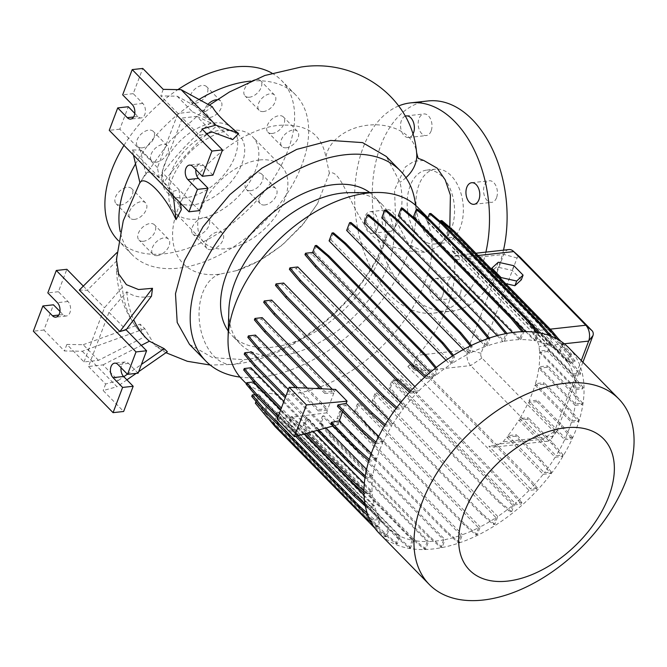 <?xml version="1.0" encoding="UTF-8"?>
<svg xmlns="http://www.w3.org/2000/svg" width="667" height="667" viewBox="0 0 667 667"><rect width="100%" height="100%" fill="white"/><g stroke="black" fill="none" stroke-linecap="round" stroke-linejoin="round"><path stroke-width="0.5" stroke-dasharray="3.33 2.5" d="M423.695 160.455L414.057 161.239L405.428 166.883L394.547 189.787L395.623 219.793L408.396 244.172L424.787 252.293L439.97 245.798L449.825 227.347M189.478 344.364L212.531 357.637L243.98 359.655C299.166 354.869 367.117 295.339 386.902 234.667L386.36 239.695L379.615 241.437L373.237 236.452C350.809 210.847 341.204 167.892 329.381 173.212L325.921 157.22A45.731 33.15 172.9 0 1 360.272 126.53A45.731 33.15 172.9 0 1 408.963 137.335A45.731 33.15 172.9 0 1 416.592 152.518M460.405 227.23A37.152 23.478 83.7 0 1 443.763 242.988A37.152 23.478 83.7 0 1 420.385 224.312A37.152 23.478 83.7 0 1 418.951 184.876A37.152 23.478 83.7 0 1 435.593 169.126A37.152 23.478 83.7 0 1 458.971 187.794A37.152 23.478 83.7 0 1 460.405 227.23M451.601 228.206A37.152 23.478 83.7 0 1 434.959 243.964A37.152 23.478 83.7 0 1 411.581 225.288A37.152 23.478 83.7 0 1 410.147 185.851A37.152 23.478 83.7 0 1 426.788 170.102A37.152 23.478 83.7 0 1 450.167 188.769A37.152 23.478 83.7 0 1 451.601 228.206M249.466 97.215A10.864 6.553 -44.4 0 1 245.056 95.94A10.864 6.553 -44.4 0 1 245.981 86.36A10.864 6.553 -44.4 0 1 256.17 79.465A10.864 6.553 -44.4 0 1 260.58 80.74A10.864 6.553 -44.4 0 1 259.655 90.328A10.864 6.553 -44.4 0 1 249.466 97.215M263.498 111.556A10.864 6.553 -44.4 0 1 259.088 110.272A10.864 6.553 -44.4 0 1 260.013 100.692A10.864 6.553 -44.4 0 1 270.202 93.805A10.864 6.553 -44.4 0 1 274.612 95.081A10.864 6.553 -44.4 0 1 273.687 104.661A10.864 6.553 -44.4 0 1 263.498 111.556M195.539 103.185A10.864 6.553 -44.4 0 1 191.137 101.901A10.864 6.553 -44.4 0 1 192.054 92.321A10.864 6.553 -44.4 0 1 202.251 85.426A10.864 6.553 -44.4 0 1 206.662 86.71A10.864 6.553 -44.4 0 1 205.736 96.29A10.864 6.553 -44.4 0 1 195.539 103.185M217.108 99.716A10.864 6.553 -44.4 0 1 220.685 101.042A10.864 6.553 -44.4 0 1 219.768 110.622A10.864 6.553 -44.4 0 1 209.571 117.517A10.864 6.553 -44.4 0 1 205.169 116.241A10.864 6.553 -44.4 0 1 207.954 104.352M142.129 147.849A10.864 6.553 -44.4 0 1 137.719 146.573A10.864 6.553 -44.4 0 1 138.644 136.985A10.864 6.553 -44.4 0 1 148.833 130.098A10.864 6.553 -44.4 0 1 153.243 131.374A10.864 6.553 -44.4 0 1 152.318 140.954A10.864 6.553 -44.4 0 1 142.129 147.849M156.161 162.181A10.864 6.553 -44.4 0 1 151.751 160.905A10.864 6.553 -44.4 0 1 152.676 151.326A10.864 6.553 -44.4 0 1 162.865 144.431A10.864 6.553 -44.4 0 1 167.275 145.714A10.864 6.553 -44.4 0 1 166.35 155.294A10.864 6.553 -44.4 0 1 156.161 162.181M120.51 205.052A10.864 6.553 -44.4 0 1 116.108 203.777A10.864 6.553 -44.4 0 1 117.025 194.197A10.864 6.553 -44.4 0 1 127.222 187.302A10.864 6.553 -44.4 0 1 131.624 188.578A10.864 6.553 -44.4 0 1 130.707 198.157A10.864 6.553 -44.4 0 1 120.51 205.052M134.542 219.393A10.864 6.553 -44.4 0 1 130.132 218.109A10.864 6.553 -44.4 0 1 131.057 208.529A10.864 6.553 -44.4 0 1 141.254 201.634A10.864 6.553 -44.4 0 1 145.656 202.918A10.864 6.553 -44.4 0 1 144.739 212.498A10.864 6.553 -44.4 0 1 134.542 219.393M143.355 241.287A10.864 6.553 -44.4 0 1 138.953 240.003A10.864 6.553 -44.4 0 1 139.87 230.423A10.864 6.553 -44.4 0 1 150.067 223.537A10.864 6.553 -44.4 0 1 154.477 224.812A10.864 6.553 -44.4 0 1 153.552 234.392A10.864 6.553 -44.4 0 1 143.355 241.287M157.387 255.619A10.864 6.553 -44.4 0 1 152.976 254.344A10.864 6.553 -44.4 0 1 153.902 244.764A10.864 6.553 -44.4 0 1 164.099 237.869A10.864 6.553 -44.4 0 1 168.501 239.145A10.864 6.553 -44.4 0 1 167.584 248.733A10.864 6.553 -44.4 0 1 157.387 255.619M197.282 235.318A10.864 6.553 -44.4 0 1 192.871 234.042A10.864 6.553 -44.4 0 1 193.797 224.462A10.864 6.553 -44.4 0 1 203.985 217.567A10.864 6.553 -44.4 0 1 208.396 218.843A10.864 6.553 -44.4 0 1 207.47 228.431A10.864 6.553 -44.4 0 1 197.282 235.318M211.314 249.658A10.864 6.553 -44.4 0 1 206.903 248.374A10.864 6.553 -44.4 0 1 207.829 238.794A10.864 6.553 -44.4 0 1 218.017 231.908A10.864 6.553 -44.4 0 1 222.428 233.183A10.864 6.553 -44.4 0 1 221.502 242.763A10.864 6.553 -44.4 0 1 211.314 249.658M250.692 190.654A10.864 6.553 -44.4 0 1 246.29 189.37A10.864 6.553 -44.4 0 1 247.207 179.79A10.864 6.553 -44.4 0 1 257.404 172.903A10.864 6.553 -44.4 0 1 261.814 174.179A10.864 6.553 -44.4 0 1 260.889 183.758A10.864 6.553 -44.4 0 1 250.692 190.654M264.724 204.986A10.864 6.553 -44.4 0 1 260.322 203.71A10.864 6.553 -44.4 0 1 261.239 194.13A10.864 6.553 -44.4 0 1 271.436 187.235A10.864 6.553 -44.4 0 1 275.838 188.519A10.864 6.553 -44.4 0 1 274.921 198.099A10.864 6.553 -44.4 0 1 264.724 204.986M272.311 133.45A10.864 6.553 -44.4 0 1 267.901 132.166A10.864 6.553 -44.4 0 1 268.826 122.586A10.864 6.553 -44.4 0 1 279.014 115.699A10.864 6.553 -44.4 0 1 283.425 116.975A10.864 6.553 -44.4 0 1 282.5 126.555A10.864 6.553 -44.4 0 1 272.311 133.45M286.343 147.782A10.864 6.553 -44.4 0 1 281.933 146.507A10.864 6.553 -44.4 0 1 282.858 136.927A10.864 6.553 -44.4 0 1 293.046 130.032A10.864 6.553 -44.4 0 1 297.457 131.307A10.864 6.553 -44.4 0 1 296.532 140.895A10.864 6.553 -44.4 0 1 286.343 147.782M460.338 293.547A10.864 6.862 83.7 0 1 455.469 298.149A10.864 6.862 83.7 0 1 448.641 292.696A10.864 6.862 83.7 0 1 448.216 281.166A10.864 6.862 83.7 0 1 453.085 276.563A10.864 6.862 83.7 0 1 459.913 282.024A10.864 6.862 83.7 0 1 460.338 293.547M442.721 295.498A10.864 6.862 83.7 0 1 437.86 300.1A10.864 6.862 83.7 0 1 431.024 294.647A10.864 6.862 83.7 0 1 430.607 283.116A10.864 6.862 83.7 0 1 435.468 278.514A10.864 6.862 83.7 0 1 442.304 283.967A10.864 6.862 83.7 0 1 442.721 295.498M394.947 226.73A10.864 6.862 83.7 0 1 390.078 231.341A10.864 6.862 83.7 0 1 383.25 225.88A10.864 6.862 83.7 0 1 382.825 214.349A10.864 6.862 83.7 0 1 387.694 209.746A10.864 6.862 83.7 0 1 394.522 215.208A10.864 6.862 83.7 0 1 394.947 226.73M377.33 228.681A10.864 6.862 83.7 0 1 372.469 233.283A10.864 6.862 83.7 0 1 365.633 227.831A10.864 6.862 83.7 0 1 365.216 216.3A10.864 6.862 83.7 0 1 370.077 211.697A10.864 6.862 83.7 0 1 376.913 217.15A10.864 6.862 83.7 0 1 377.33 228.681M431.14 130.94A10.864 6.862 83.7 0 1 426.271 135.551A10.864 6.862 83.7 0 1 419.443 130.09A10.864 6.862 83.7 0 1 419.026 118.559A10.864 6.862 83.7 0 1 423.887 113.957A10.864 6.862 83.7 0 1 430.724 119.418A10.864 6.862 83.7 0 1 431.14 130.94M412.781 134.459A10.864 6.862 83.7 0 1 408.663 137.494A10.864 6.862 83.7 0 1 401.826 132.041A10.864 6.862 83.7 0 1 401.409 120.51A10.864 6.862 83.7 0 1 405.169 116.175M496.531 197.757A10.864 6.862 83.7 0 1 491.671 202.359A10.864 6.862 83.7 0 1 484.834 196.907A10.864 6.862 83.7 0 1 484.417 185.376A10.864 6.862 83.7 0 1 489.278 180.774A10.864 6.862 83.7 0 1 496.115 186.235A10.864 6.862 83.7 0 1 496.531 197.757M236.168 270.719C251.626 266.05 267.484 256.987 283.742 243.53L304.202 222.795L317.642 203.418L302.134 225.463L282.208 245.123L259.563 260.664L236.168 270.719L219.91 274.129C181.557 279.315 161.823 247.407 178.606 207.587C193.338 168.084 241.471 128.539 278.956 125.354L279.281 125.321C306.236 123.403 321.786 134.034 325.921 157.22M386.902 234.667C403.485 225.071 403.793 198.424 399.983 182.283L386.276 156.445M116.442 259.396L117.234 252.268L116.458 269.251L122.344 287.227A171.886 103.677 135.6 0 0 137.31 328.523A171.886 103.677 135.6 0 0 144.939 336.652C141.988 332.783 140.395 328.606 140.162 324.129L144.797 328.689L154.977 345.706L167.359 351.742M88.486 366.5L105.628 384.017L118.267 380.523L102.968 364.891L88.486 366.5L108.963 312.306L126.805 291.787C133.809 296.89 142.046 298.332 151.517 296.106M126.805 291.787A171.886 103.677 135.6 0 0 133.7 319.751M208.429 133.041A171.886 103.677 -44.4 0 1 216.975 125.871L232.716 139.611M181.291 209.73C176.28 199.408 170.427 190.345 163.749 182.541A171.886 103.677 -44.4 0 1 207.12 134.192M139.953 182.85L145.74 173.403C148.516 171.035 153.026 172.561 159.288 177.981A171.886 103.677 -44.4 0 1 212.506 121.311C208.754 117.242 206.353 114.007 205.319 111.614L212.381 106.77M185.643 197.749A45.731 27.58 -44.4 0 1 167.084 192.363A45.731 27.58 -44.4 0 1 170.969 152.018A45.731 27.58 -44.4 0 1 213.89 123.003A45.731 27.58 -44.4 0 1 232.45 128.389A45.731 27.58 -44.4 0 1 228.564 168.726A45.731 27.58 -44.4 0 1 185.643 197.749M192.663 204.911A45.731 27.58 -44.4 0 1 174.095 199.525A45.731 27.58 -44.4 0 1 177.981 159.188A45.731 27.58 -44.4 0 1 220.902 130.173A45.731 27.58 -44.4 0 1 239.461 135.559A45.731 27.58 -44.4 0 1 235.576 175.896A45.731 27.58 -44.4 0 1 192.663 204.911M250.634 81.132A114.324 68.959 -44.4 0 1 295.498 94.747A114.324 68.959 -44.4 0 1 285.793 195.598A114.324 68.959 -44.4 0 1 178.498 268.134A114.324 68.959 -44.4 0 1 132.091 254.677A114.324 68.959 -44.4 0 1 120.26 231.808M271.978 73.137A114.324 68.959 -44.4 0 1 281.466 80.407A114.324 68.959 -44.4 0 1 271.761 181.257A114.324 68.959 -44.4 0 1 164.466 253.802A114.324 68.959 -44.4 0 1 118.059 240.337M259.588 159.98A54.302 32.758 -44.4 0 1 281.624 166.375A54.302 32.758 -44.4 0 1 277.013 214.282A54.302 32.758 -44.4 0 1 226.046 248.741A54.302 32.758 -44.4 0 1 204.01 242.346A54.302 32.758 -44.4 0 1 208.621 194.439A54.302 32.758 -44.4 0 1 259.588 159.98M230.565 130.332A54.302 32.758 -44.4 0 1 252.61 136.727A54.302 32.758 -44.4 0 1 247.991 184.634A54.302 32.758 -44.4 0 1 197.032 219.084A54.302 32.758 -44.4 0 1 174.987 212.698A54.302 32.758 -44.4 0 1 179.598 164.791A54.302 32.758 -44.4 0 1 230.565 130.332M317.642 203.418L329.381 173.212M415.549 205.294A136.043 82.066 -44.4 0 1 261.072 377.122A136.043 82.066 -44.4 0 1 240.028 377.08M568.793 347.832A132.616 79.998 -44.4 0 1 557.52 464.816A132.616 79.998 -44.4 0 1 433.058 548.958A132.616 79.998 -44.4 0 1 379.24 533.35M349.416 192.655A99.458 59.997 -44.4 0 1 382.424 204.811A99.458 59.997 -44.4 0 1 373.97 292.546A99.458 59.997 -44.4 0 1 280.624 355.653A99.458 59.997 -44.4 0 1 240.262 343.947A99.458 59.997 -44.4 0 1 228.823 310.68M417.867 207.495A122.911 74.145 -44.4 0 1 407.429 315.925A122.911 74.145 -44.4 0 1 292.071 393.914A122.911 74.145 -44.4 0 1 242.179 379.44M369.743 192.53A99.458 59.997 -44.4 0 1 374.17 196.373A99.458 59.997 -44.4 0 1 365.716 284.117A99.458 59.997 -44.4 0 1 272.369 347.224A99.458 59.997 -44.4 0 1 232.008 335.509A99.458 59.997 -44.4 0 1 228.256 330.999M59.938 311.431L63.015 314.574A8.004 5.061 -96.3 0 0 66.366 315.991A8.004 5.061 -96.3 0 0 69.952 312.598A8.004 5.061 -96.3 0 0 67.959 301.501L58.396 291.721L66.867 269.301M134.784 113.373L137.861 116.517A8.004 5.061 -96.3 0 0 141.212 117.926A8.004 5.061 -96.3 0 0 144.797 114.532A8.004 5.061 -96.3 0 0 142.805 103.435L133.233 93.655L142.763 68.434M485.893 252.118A105.753 66.825 83.7 0 1 481.057 268.284A105.753 66.825 83.7 0 1 433.692 313.115A105.753 66.825 83.7 0 1 367.158 259.972A105.753 66.825 83.7 0 1 363.073 147.724A105.753 66.825 83.7 0 1 398.733 105.911M503.502 250.167A105.753 66.825 83.7 0 1 498.674 266.333A105.753 66.825 83.7 0 1 451.309 311.164A105.753 66.825 83.7 0 1 384.767 258.021A105.753 66.825 83.7 0 1 380.682 145.773A105.753 66.825 83.7 0 1 428.056 100.95M443.613 539.895L440.779 547.399L428.397 536.843L330.849 437.168L319.601 423.587L322.436 416.083L443.613 539.895A122.911 74.145 -44.4 0 1 436.06 541.029A122.911 74.145 -44.4 0 1 428.548 541.554L425.696 549.108L424.312 549.258L411.923 538.703L314.374 439.028L303.135 425.446L306.036 417.759A122.911 74.145 135.6 0 0 307.37 417.734L428.548 541.554M386.068 209.963L383.233 217.459L504.41 341.279A122.911 74.145 -44.4 0 1 511.964 340.145A122.911 74.145 -44.4 0 1 519.476 339.628L522.328 332.066L523.495 331.649M512.514 332.516L519.476 339.628M402.534 208.096L399.633 215.783A122.911 74.145 135.6 0 0 398.299 215.808M399.633 215.783L520.81 339.603A122.911 74.145 -44.4 0 1 534.592 340.745L537.419 333.258L538.803 333.1L538.469 332.7M525.671 331.624L534.592 340.745M417.625 209.288L414.641 217.167A122.911 74.145 135.6 0 0 413.407 216.925M414.641 217.167L535.826 340.979A122.911 74.145 -44.4 0 1 547.865 344.864L550.667 337.452L552.051 337.302L551.15 336.226M430.865 213.49L427.814 221.577A122.911 74.145 135.6 0 0 426.688 221.052L547.865 344.864M427.814 221.577L548.991 345.398A122.911 74.145 -44.4 0 1 558.904 351.859L561.672 344.539L563.056 344.389L560.047 340.754M441.879 220.577L438.719 228.923A122.911 74.145 135.6 0 0 437.727 228.047L558.904 351.859M438.719 228.923L559.905 352.735A122.911 74.145 -44.4 0 1 561.856 354.619A122.911 74.145 -44.4 0 1 567.384 361.506L570.11 354.302L571.494 354.152L560.822 341.254M447.215 239.303L568.392 363.123L574.554 362.439L564.165 350.208L466.617 250.534L453.377 238.619L447.215 239.303A122.911 74.145 135.6 0 0 446.206 237.694L567.384 361.506M568.392 363.123A122.911 74.145 -44.4 0 1 573.22 373.987L580.632 373.17L580.082 374.637L569.693 362.406L540.637 332.716A11.431 7.22 -96.3 0 0 538.928 330.407L472.294 262.331L458.904 250.817L452.443 251.534A122.911 74.145 135.6 0 0 452.043 250.175L573.22 373.987M452.443 251.534L456.962 256.153L463.965 255.378M407.87 366.583L529.048 490.395L536.918 489.528L526.53 477.297L428.981 377.622L415.733 365.708L407.87 366.583A122.911 74.145 135.6 0 0 409.388 365.007L414.749 370.485C412.806 365.441 413.949 360.347 418.184 355.203A122.911 74.145 135.6 0 0 454.194 259.905L455.236 255.511L456.962 256.153M529.048 490.395A122.911 74.145 -44.4 0 1 515.091 503.393L521.877 502.643L521.327 504.11L510.939 491.887L413.39 392.213L400.142 380.298L393.038 381.082L514.224 504.902L511.631 511.756L510.247 511.906L497.857 501.351L400.308 401.676L389.069 388.094L391.537 381.557A122.911 74.145 135.6 0 0 393.905 379.581L515.091 503.393M391.537 381.557L512.715 505.378A122.911 74.145 -44.4 0 1 497.757 516.508L494.789 524.37L493.405 524.529L481.015 513.974L383.467 414.299L372.228 400.709L374.812 393.863A122.911 74.145 135.6 0 0 376.58 392.688L497.757 516.508M374.812 393.863L495.99 517.675A122.911 74.145 -44.4 0 1 480.182 526.913L477.238 534.692L475.854 534.842L463.473 524.287L365.916 424.612L354.677 411.03L357.362 403.927A122.911 74.145 135.6 0 0 358.996 403.101L480.182 526.913M357.362 403.927L478.539 527.747A122.911 74.145 -44.4 0 1 462.431 534.692L459.521 542.388L458.137 542.546L445.756 531.983L348.199 432.316L336.96 418.726L339.72 411.422A122.911 74.145 135.6 0 0 341.254 410.88L462.431 534.692M339.72 411.422L460.897 535.234A122.911 74.145 -44.4 0 1 445.047 539.62L442.163 547.248L440.779 547.399M322.436 416.083A122.911 74.145 135.6 0 0 323.87 415.808L445.047 539.62M521.327 279.79L512.123 270.385L496.506 266.9L490.103 272.82L499.308 282.224L505.661 283.65M508.029 435.634L544.38 472.778L551.367 472.003L550.809 473.47L540.42 461.239L515.883 436.168L516.441 434.701L508.029 435.634A122.911 74.145 -44.4 0 0 518.809 420.11L555.161 457.254A122.911 74.145 -44.4 0 1 544.38 472.778M306.036 417.759L427.213 541.571A122.911 74.145 -44.4 0 1 413.44 540.437L410.605 547.924L409.23 548.074L396.84 537.519L299.291 437.844L288.044 424.262L291.02 416.375A122.911 74.145 135.6 0 0 292.254 416.617L413.44 540.437M291.02 416.375L412.206 540.195A122.911 74.145 -44.4 0 1 400.158 536.31L397.365 543.722L395.981 543.872L383.592 533.317L286.043 433.642L274.796 420.06L277.856 411.964A122.911 74.145 135.6 0 0 278.981 412.498L400.158 536.31M277.856 411.964L399.041 535.776A122.911 74.145 -44.4 0 1 389.119 529.315L386.351 536.635L384.967 536.785L374.796 528.114M268.918 419.168L263.79 412.973L266.942 404.627A122.911 74.145 135.6 0 0 267.942 405.494L389.119 529.315M266.942 404.627L388.127 528.439A122.911 74.145 -44.4 0 1 386.168 526.563A122.911 74.145 -44.4 0 1 380.64 519.668L377.922 526.872L376.538 527.022L371.227 522.494M255.069 394.614L258.454 394.239A122.911 74.145 135.6 0 0 259.463 395.856L380.64 519.668M258.454 394.239L379.631 518.059A122.911 74.145 -44.4 0 1 374.804 507.187L367.392 508.004L367.942 506.536L364.941 503.835M253.218 382.008A122.911 74.145 135.6 0 0 253.627 383.367L374.804 507.187M280.632 410.013L304.11 434M364.04 495.239L374.404 505.828A122.911 74.145 -44.4 0 1 372.194 492.996L364.866 493.805L365.416 492.338L363.957 491.02M250.925 367.784A122.911 74.145 135.6 0 0 251.009 369.185L372.194 492.996M283.867 401.442L313.257 431.474M364.299 483.625L372.103 491.604A122.911 74.145 -44.4 0 1 372.661 477.23L365.408 478.039L365.966 476.572L365.266 475.946M251.676 351.993A122.911 74.145 135.6 0 0 251.484 353.418L372.661 477.23M288.377 389.503L326.013 427.956M366.55 469.376L372.853 475.804A122.911 74.145 -44.4 0 1 376.205 460.38L369.018 461.172L369.251 459.413M255.461 335.109A122.911 74.145 135.6 0 0 255.027 336.56L327.389 410.497L326.747 412.823L338.252 424.579L338.919 422.278L376.205 460.38M307.362 388.144L327.814 409.038L318.776 409.43L297.507 387.694M262.189 317.634A122.911 74.145 135.6 0 0 261.514 319.118L333.875 393.046L327.814 409.038M332.308 389.278L334.559 391.571L325.329 391.971L322.253 388.819M335.593 389.428L334.559 391.571M378.606 436.585L383.375 441.454A122.911 74.145 -44.4 0 1 391.938 425.429L384.884 426.213L385.251 424.579M271.686 300.108A122.911 74.145 135.6 0 0 270.76 301.617L391.938 425.429M388.469 419.435L392.863 423.92A122.911 74.145 -44.4 0 1 403.643 408.396L396.657 409.171L396.898 407.42M283.667 283.041A122.911 74.145 135.6 0 0 282.466 284.584L403.643 408.396M400.667 402.585L404.844 406.862A122.911 74.145 -44.4 0 1 417.459 392.354L410.555 393.113L411.114 391.646L410.547 391.137M297.799 266.967A122.911 74.145 135.6 0 0 296.273 268.534L417.459 392.354M414.882 386.593L418.976 390.779A122.911 74.145 -44.4 0 1 432.941 377.78L426.146 378.531L426.705 377.063L425.771 376.221M316.6 245.448L314.132 251.984A122.911 74.145 135.6 0 0 311.756 253.96L432.941 377.78M314.132 251.984L435.309 375.796A122.911 74.145 -44.4 0 1 450.267 364.666L453.243 356.803L454.619 356.645L453.535 355.336M445.998 360.305L450.267 364.666M333.442 232.833L330.857 239.678A122.911 74.145 135.6 0 0 329.089 240.854M330.857 239.678L452.034 363.498A122.911 74.145 -44.4 0 1 467.85 354.26L470.785 346.49L472.169 346.331L471.419 345.423M463.29 349.608L467.85 354.26M350.992 222.52L348.307 229.615A122.911 74.145 135.6 0 0 346.665 230.448M348.307 229.615L469.485 353.427A122.911 74.145 -44.4 0 1 485.593 346.481L488.502 338.786L489.886 338.628L489.403 338.044M480.565 341.346L485.593 346.481M368.709 214.816L365.95 222.119A122.911 74.145 135.6 0 0 364.415 222.67M365.95 222.119L487.127 345.94A122.911 74.145 -44.4 0 1 502.976 341.554L505.861 333.925L507.245 333.775L506.945 333.408M497.207 335.659L502.976 341.554M383.233 217.459A122.911 74.145 135.6 0 0 381.799 217.742M539.478 351.034L575.838 388.177L583.166 387.369L582.608 388.836L572.219 376.605L547.682 351.534L548.241 350.067L539.478 351.034A122.911 74.145 -44.4 0 0 539.019 346.573C538.311 342.513 536.226 338.186 532.758 333.592L573.628 375.354A122.911 74.145 -44.4 0 1 575.838 388.177M519.735 418.601L556.086 455.744L563.148 454.961L562.589 456.428L552.201 444.205L527.664 419.126L528.222 417.659L519.735 418.601A122.911 74.145 -44.4 0 0 528.297 402.576L564.657 439.72A122.911 74.145 -44.4 0 1 556.086 455.744M547.682 351.534L539.57 352.426A122.911 74.145 -44.4 0 1 539.011 366.8L575.363 403.944L582.616 403.135L582.066 404.602L571.677 392.379L547.14 367.3L547.69 365.833L539.011 366.8M539.57 352.426L575.921 389.578A122.911 74.145 -44.4 0 1 575.363 403.944M535.468 383.65L571.819 420.802L579.014 420.002L578.456 421.469L568.067 409.238L543.53 384.167L544.089 382.7L535.468 383.65A122.911 74.145 -44.4 0 0 538.819 368.226L575.171 405.369A122.911 74.145 -44.4 0 1 571.819 420.802M342.588 411.639L345.423 404.844L382.7 442.93L375.571 443.722L375.955 442.096M371.277 453.443L376.638 458.921A122.911 74.145 -44.4 0 1 382.7 442.93M543.53 384.167L535.034 385.109A122.911 74.145 -44.4 0 1 528.973 401.1L565.333 438.244L572.453 437.452L571.902 438.919L561.514 426.688L536.977 401.617L537.527 400.15L528.973 401.1M535.034 385.109L571.386 422.253A122.911 74.145 -44.4 0 1 565.333 438.244M515.883 436.168L506.828 437.168A122.911 74.145 -44.4 0 1 503.01 441.871L493.813 447.165L488.861 446.206L530.573 488.819L537.469 488.061L536.918 489.528M506.828 437.168L543.18 474.312A122.911 74.145 -44.4 0 1 530.573 488.819M508.938 249.566A11.431 7.22 -96.3 0 0 503.818 254.41L467.809 349.708A11.431 7.22 -96.3 0 0 470.66 365.566L542.73 439.203A11.431 7.22 -96.3 0 0 547.515 441.229A11.431 7.22 -96.3 0 0 551.392 438.736A11.431 7.22 -96.3 0 0 552.635 436.376L581.274 360.589M547.14 367.3L538.819 368.226M536.977 401.617L528.297 402.576M527.664 419.126L518.809 420.11M414.749 370.485L422.294 369.651L429.49 376.28L496.123 444.364A11.431 7.22 -96.3 0 0 497.182 445.281L488.861 446.206M540.637 332.716L532.758 333.592M330.849 423.795L338.919 422.278M337.41 406.345L345.423 404.844M338.252 424.579L333.033 426.021M327.389 410.497L318.226 410.889L318.776 409.43M277.205 419.076L326.747 412.823M333.875 393.046L324.779 393.438L325.329 391.971M123.979 145.373A114.324 68.959 -44.4 0 1 177.889 89.62M163.749 182.541L161.914 172.169L182.391 117.984L199.533 135.501L206.52 133.575M182.391 117.984L196.873 116.383L212.173 132.008M205.319 111.614L177.114 96.19L160.78 95.906L177.922 113.423L192.413 111.823L212.506 121.311M177.114 96.19L192.413 111.823M212.956 175.113L203.393 165.341A8.004 5.061 -96.3 0 0 200.042 163.924A8.004 5.061 -96.3 0 0 195.898 169.651M133.233 93.655L122.67 94.831M133.475 155.077L132.274 149.95L140.303 150.092L119.818 129.165L128.289 106.737M119.818 129.165L109.255 130.332M132.274 149.95L172.853 191.404L179.056 189.686L180.565 203.193M199.541 210.622L161.914 172.169M163.248 89.361L160.78 95.906M159.288 177.981L157.445 167.609L177.922 113.423M157.445 167.609L140.303 150.092L145.74 173.403M196.873 116.383L216.975 125.871M202.009 128.964L199.533 135.501M173.345 195.815L172.853 191.404M98.508 360.33L83.208 344.706L66.875 344.414L84.017 361.931L98.508 360.33L144.939 336.652M144.797 328.689L82.274 351.267L64.399 350.959L43.922 330.023L53.452 304.802M43.922 330.023L33.35 331.199M82.274 351.267L116.983 386.735L103.16 390.554L123.645 411.481M138.119 373.178L128.548 363.407A8.004 5.061 -96.3 0 0 125.196 361.989A8.004 5.061 -96.3 0 0 121.06 367.717M58.396 291.721L47.824 292.888M105.628 384.017L103.16 390.554M108.963 312.306L126.105 329.832M102.968 364.891L141.296 345.348M84.017 361.931L104.494 307.745L122.344 287.227M83.308 286.101L104.494 307.745M66.875 344.414L64.399 350.959M116.908 260.747L87.352 290.228L79.323 290.087M118.267 380.523L123.795 376.68M127.389 374.187L141.421 364.44M138.694 371.661L136.193 373.395M126.897 379.848L116.983 386.735M83.208 344.706L140.162 324.129M582.9 362.248L556.978 430.84A3.427 2.168 83.7 0 1 556.603 431.549A3.427 2.168 83.7 0 1 554.01 431.691L481.941 358.054A3.427 2.168 83.7 0 1 481.082 353.293L517.092 258.004A3.427 2.168 83.7 0 1 519.776 256.903M543.18 474.312L550.809 473.47M555.161 457.254L562.589 456.428M564.657 439.72L571.902 438.919M571.386 422.253L578.456 421.469M575.171 405.369L582.066 404.602M575.921 389.578L582.608 388.836M573.628 375.354L580.082 374.637M571.494 354.152L568.643 361.689L575.104 360.972L574.554 362.439M559.905 352.735L563.056 344.389M548.991 345.398L552.051 337.302M535.826 340.979L538.803 333.1M520.81 339.603L523.712 331.916M504.41 341.279L507.245 333.775M487.127 345.94L489.886 338.628M469.485 353.427L472.169 346.331M452.034 363.498L454.619 356.645M435.309 375.796L437.777 369.268L436.285 367.459M426.705 377.063L433.808 376.28L436.393 369.418L437.777 369.268M418.976 390.779L411.114 391.646M404.844 406.862L397.215 407.704M392.863 423.92L385.434 424.746M383.375 441.454L376.13 442.254M376.638 458.921L369.568 459.705M372.853 475.804L365.966 476.572M372.103 491.604L365.416 492.338M374.404 505.828L367.942 506.536M379.631 518.059L373.47 518.734L367.175 513.073M256.028 401.434L258.204 395.673L379.381 519.493L372.92 520.202L373.47 518.734M379.381 519.493L376.538 527.022M388.127 528.439L384.967 536.785M399.041 535.776L395.981 543.872M412.206 540.195L409.23 548.074M427.213 541.571L424.312 549.258M460.897 535.234L458.137 542.546M478.539 527.747L475.854 534.842M495.99 517.675L493.405 524.529M512.715 505.378L510.247 511.906M514.224 504.902L521.327 504.11M135.526 163.882A114.324 68.959 -44.4 0 1 199.008 99.458M500.692 278.573L499.308 282.224M513.882 265.716L512.123 270.385M498.274 262.231L496.506 266.9M491.487 269.168L490.103 272.82M254.394 319.902L261.514 319.118M324.779 393.438L320.168 388.728M247.832 337.36L255.027 336.56M318.226 410.889L295.423 387.594M521.877 502.643L511.489 490.42L413.94 390.745L400.7 378.831L393.905 379.581M511.631 511.756L499.241 501.2L497.857 501.351M499.241 501.2L401.692 401.526L400.308 401.676M401.692 401.526L390.453 387.944L389.069 388.094M400.7 378.831L400.142 380.298M390.453 387.944L393.038 381.082M511.489 490.42L510.939 491.887M413.94 390.745L413.39 392.213M582.616 403.135L572.228 390.912L547.69 365.833M572.228 390.912L571.677 392.379M427.839 217.992L426.688 221.052M550.667 337.452L548.966 335.401M304.969 254.711L311.756 253.96M426.146 378.531L424.679 377.205M433.808 376.28L430.09 372.486M436.393 369.418L435.368 368.176M537.469 488.061L527.08 475.829L497.182 445.281M422.294 369.651L416.291 364.249L409.388 365.007M527.08 475.829L526.53 477.297M429.49 376.28L428.981 377.622M416.291 364.249L415.733 365.708M572.453 437.452L562.064 425.229L537.527 400.15M562.064 425.229L561.514 426.688M440.22 221.452L437.727 228.047M561.672 344.539L557.095 339.011M263.698 302.393L270.76 301.617M243.68 369.993L251.009 369.185M364.866 493.805L363.965 493.005M304.611 433.858L280.807 409.538M306.178 433.433L281.366 408.071M386.351 536.635L373.97 526.071L276.413 426.405L265.174 412.815L267.942 405.494M373.97 526.071L372.586 526.23M276.413 426.405L275.037 426.555M265.174 412.815L263.79 412.973M442.163 547.248L429.781 536.685L332.224 437.018L320.985 423.428L323.87 415.808M429.781 536.685L428.397 536.843M332.224 437.018L330.849 437.168M320.985 423.428L319.601 423.587M377.922 526.872L365.533 516.316L267.984 416.642L256.737 403.06L259.463 395.856M372.92 520.202L368.201 515.958M256.737 403.06L255.353 403.21M251.742 396.39L258.204 395.673M365.533 516.316L364.149 516.466M267.984 416.642L266.6 416.792M579.014 420.002L568.626 407.77L544.089 382.7M568.626 407.77L568.067 409.238M410.605 547.924L398.224 537.36L300.667 437.694L289.428 424.104L292.254 416.617M398.224 537.36L396.84 537.519M300.667 437.694L299.291 437.844M289.428 424.104L288.044 424.262M477.238 534.692L464.857 524.129L367.3 424.462L356.061 410.872L358.996 403.101M464.857 524.129L463.473 524.287M367.3 424.462L365.916 424.612M356.061 410.872L354.677 411.03M570.11 354.302L558.863 340.72L461.314 241.045L448.933 230.49L446.206 237.694M568.643 361.689L447.465 237.869L450.308 230.332L462.698 240.895L557.929 338.194M558.863 340.72L559.921 340.604M461.314 241.045L462.698 240.895M448.933 230.49L450.308 230.332M575.104 360.972L564.724 348.741L467.167 249.066L453.927 237.152L447.465 237.869M453.927 237.152L453.377 238.619M564.724 348.741L564.165 350.208M467.167 249.066L466.617 250.534M453.243 356.803L452.543 355.961M246.215 384.192L253.627 383.367M367.392 508.004L365.374 506.195M295.664 436.335L277.639 417.917M297.232 435.901L278.197 416.45M580.632 373.17L570.252 360.939L472.695 261.264L459.455 249.358L452.043 250.175M570.252 360.939L569.693 362.406M472.695 261.264L472.294 262.331M459.455 249.358L458.904 250.817M397.365 543.722L384.976 533.166L287.427 433.492L276.18 419.902L278.981 412.498M384.976 533.166L383.592 533.317M287.427 433.492L286.043 433.642M276.18 419.902L274.796 420.06M459.521 542.388L447.132 531.832L349.583 432.158L338.344 418.576L341.254 410.88M447.132 531.832L445.756 531.983M349.583 432.158L348.199 432.316M338.344 418.576L336.96 418.726M563.148 454.961L552.76 442.738L528.222 417.659M552.76 442.738L552.201 444.205M537.419 333.258L536.735 332.424M470.785 346.49L470.343 345.948M289.378 269.301L296.273 268.534M410.555 393.113L409.555 392.213M583.166 387.369L572.778 375.137L548.241 350.067M572.778 375.137L572.219 376.605M275.479 285.359L282.466 284.584M396.657 409.171L396.015 408.588M244.23 354.219L251.484 353.418M317.192 430.39L285.259 397.757M318.759 429.957L285.81 396.29M494.789 524.37L482.399 513.815L384.851 414.14L373.603 400.559L376.58 392.688M482.399 513.815L481.015 513.974M384.851 414.14L383.467 414.299M373.603 400.559L372.228 400.709M425.696 549.108L413.307 538.552L315.758 438.878L304.519 425.296L307.37 417.734M413.307 538.552L411.923 538.703M315.758 438.878L314.374 439.028M304.519 425.296L303.135 425.446M551.367 472.003L540.979 459.771L516.441 434.701M540.979 459.771L540.42 461.239M405.945 177.672A45.731 33.15 172.9 0 1 399.983 182.283M220.085 274.112A45.731 28.839 -96.5 0 0 218.759 274.546A45.731 28.839 -96.5 0 0 215.975 275.813A45.731 28.839 -96.5 0 0 213.523 277.38A45.731 28.839 -96.5 0 0 211.047 279.481A45.731 28.839 -96.5 0 0 208.904 281.791A45.731 28.839 -96.5 0 0 206.778 284.667A45.731 28.839 -96.5 0 0 205.011 287.652A45.731 28.839 -96.5 0 0 214.124 356.336A45.731 28.839 -96.5 0 0 233.292 364.415L233.292 364.415A45.731 28.839 -96.5 0 0 243.939 359.663M67.959 301.501L57.387 302.668M142.805 103.435L132.233 104.602M550.208 329.165L538.928 330.407M478.139 255.528L466.208 256.845M556.978 430.84L552.635 436.376L503.01 441.871M564.299 343.78L539.019 346.573M481.941 358.054L470.66 365.566L423.395 370.794M554.01 431.691L542.73 439.203L496.123 444.364M517.092 258.004L503.818 254.41L454.194 259.905M481.082 353.293L467.809 349.708L418.184 355.203M203.393 165.341L192.821 166.508M137.861 116.517L133.6 116.983M63.015 314.574L58.763 315.049M128.548 363.407L117.984 364.574M434.959 243.964L443.763 242.988M259.088 110.272L245.056 95.94M205.169 116.241L191.137 101.901M151.751 160.905L137.719 146.573M130.132 218.109L116.108 203.777M152.976 254.344L138.953 240.003M206.903 248.374L192.871 234.042M260.322 203.71L246.29 189.37M281.933 146.507L267.901 132.166M437.86 300.1L455.469 298.149M372.469 233.283L390.078 231.341M408.663 137.494L426.271 135.551M474.054 204.31L491.671 202.359M209.38 105.128L170.277 140.487L139.895 182.591M386.36 239.695C360.764 302.56 295.848 357.82 233.292 364.415L210.205 365.049M165.966 352.71L154.977 345.706M137.31 328.523C124.204 311.197 117.25 291.446 116.458 269.251M174.095 199.525L167.084 192.363M295.498 94.747L281.466 80.407M281.624 166.375L252.61 136.727M382.424 204.811L374.17 196.373M561.856 354.619L427.922 217.767M386.168 526.563L246.381 383.733M547.515 441.229L493.813 447.165M475.888 253.227L455.236 255.511M433.692 313.115L451.309 311.164M200.042 163.924L189.47 165.099M141.212 117.926L130.64 119.093M125.196 361.989L114.632 363.156M66.366 315.991L55.803 317.159M556.603 431.549L551.392 438.736M240.262 343.947L232.008 335.509M204.01 242.346L174.987 212.698M132.091 254.677L118.434 240.72M239.461 135.559L232.45 128.389M424.787 252.293C408.763 251.809 393.705 248.191 379.615 241.437M471.669 182.725L489.278 180.774M406.27 115.908L423.887 113.957M370.077 211.697L387.694 209.746M435.468 278.514L453.085 276.563M297.457 131.307L283.425 116.975M275.838 188.519L261.814 174.179M222.428 233.183L208.396 218.843M168.501 239.145L154.477 224.812M145.656 202.918L131.624 188.578M167.275 145.714L153.243 131.374M220.685 101.042L206.662 86.71M274.612 95.081L260.58 80.74M426.788 170.102L435.593 169.126"/><path stroke-width="1" d="M449.825 227.347L450.383 195.106L445.256 179.932L437.135 168.126L423.695 160.455L418.584 158.471C418.367 159.238 417.7 157.254 416.592 152.518A45.731 33.15 172.9 0 1 405.945 177.672M207.954 104.352A10.864 6.553 -44.4 0 1 216.283 99.767A10.864 6.553 -44.4 0 1 217.108 99.716M405.169 116.175A10.864 6.862 83.7 0 1 406.27 115.908A10.864 6.862 83.7 0 1 413.106 121.361A10.864 6.862 83.7 0 1 413.523 132.891A10.864 6.862 83.7 0 1 412.781 134.459M478.923 199.708A10.864 6.862 83.7 0 1 474.054 204.31A10.864 6.862 83.7 0 1 467.217 198.849A10.864 6.862 83.7 0 1 466.8 187.327A10.864 6.862 83.7 0 1 471.669 182.725A10.864 6.862 83.7 0 1 478.497 188.177A10.864 6.862 83.7 0 1 478.923 199.708M400.317 170.785L386.276 156.445L362.581 142.613L330.707 140.437L296.715 149.391L261.998 168.101L229.798 194.714L203.11 226.622L184.417 260.714L175.488 293.705L177.197 322.469L189.478 344.364L205.861 361.097A136.043 82.066 -44.4 0 1 217.417 241.087A136.043 82.066 -44.4 0 1 345.097 154.769A136.043 82.066 -44.4 0 1 400.317 170.785A136.043 82.066 -44.4 0 1 415.549 205.294M152.493 288.302L151.517 296.106L126.105 329.832L119.893 331.541L152.493 288.302L138.511 289.536L126.413 284.651L118.618 273.862L116.442 259.396L123.27 220.735L139.895 182.591M133.7 319.751A171.886 103.677 135.6 0 0 149.4 341.212L164.149 348.649L167.359 351.742L138.694 371.661M238.603 133.567C224.471 122.086 215.724 113.157 212.381 106.77L181.124 89.678L215.833 125.138L238.603 133.567L232.716 139.611L212.173 132.008L206.52 133.575M207.12 134.192A171.886 103.677 -44.4 0 1 208.429 133.041M133.475 155.077L139.953 182.85C144.472 174.054 165.591 195.564 176.005 219.685L181.291 209.73L180.565 203.193M199.008 99.458A114.324 68.959 -44.4 0 1 249.099 81.282A114.324 68.959 -44.4 0 1 250.634 81.132M177.889 89.62A114.324 68.959 -44.4 0 1 235.067 66.95A114.324 68.959 -44.4 0 1 271.978 73.137M565.483 427.789A93.805 56.587 -44.4 0 1 608.779 496.456A93.805 56.587 -44.4 0 1 507.554 581.107A93.805 56.587 -44.4 0 1 464.257 512.448A93.805 56.587 -44.4 0 1 565.483 427.789M564.966 383.3A132.616 79.998 -44.4 0 1 618.793 398.916A132.616 79.998 -44.4 0 1 607.529 515.908A132.616 79.998 -44.4 0 1 483.066 600.05A132.616 79.998 -44.4 0 1 429.24 584.434A132.616 79.998 -44.4 0 1 440.503 467.45A132.616 79.998 -44.4 0 1 564.966 383.3M429.24 584.434L379.24 533.35A132.616 79.998 -44.4 0 1 390.503 416.358A132.616 79.998 -44.4 0 1 514.966 332.216A132.616 79.998 -44.4 0 1 568.793 347.832L618.793 398.916M246.381 383.733L242.179 379.44A122.911 74.145 -44.4 0 1 228.047 338.336L228.823 310.68A99.458 59.997 -44.4 0 1 342.054 193.096A99.458 59.997 -44.4 0 1 349.416 192.655L377.072 192.48A122.911 74.145 -44.4 0 1 417.867 207.495L427.922 217.767M228.047 338.336A122.911 74.145 -44.4 0 1 367.976 193.021A122.911 74.145 -44.4 0 1 377.072 192.48M228.256 330.999A99.458 59.997 -44.4 0 1 243.155 243.905A99.458 59.997 -44.4 0 1 333.8 184.659A99.458 59.997 -44.4 0 1 369.743 192.53M59.388 313.765A8.004 5.061 -96.3 0 0 57.387 302.668L47.824 292.888L56.295 270.469L136.018 351.926L127.547 374.345L117.984 364.574A8.004 5.061 -96.3 0 0 114.632 363.156A8.004 5.061 -96.3 0 0 110.48 368.993A8.004 5.061 -96.3 0 0 113.04 377.655L122.603 387.427L113.073 412.656L33.35 331.199L42.88 305.97L52.451 315.749A8.004 5.061 -96.3 0 0 55.803 317.159A8.004 5.061 -96.3 0 0 59.388 313.765M134.225 115.708A8.004 5.061 -96.3 0 0 132.233 104.602L122.67 94.831L132.199 69.601L211.923 151.059L202.393 176.288L192.821 166.508A8.004 5.061 -96.3 0 0 189.47 165.099A8.004 5.061 -96.3 0 0 185.318 170.927A8.004 5.061 -96.3 0 0 187.877 179.59L197.449 189.361L188.978 211.789L109.255 130.332L117.725 107.904L127.289 117.684A8.004 5.061 -96.3 0 0 130.64 119.093A8.004 5.061 -96.3 0 0 134.225 115.708M398.733 105.911A105.753 66.825 83.7 0 1 410.438 102.893A105.753 66.825 83.7 0 1 485.893 252.118M410.438 102.893L428.056 100.95A105.753 66.825 83.7 0 1 503.502 250.167M522.019 331.691L511.089 318.484L413.54 218.809L401.15 208.254L398.299 215.808L512.514 332.516M536.735 332.424L526.18 319.668L428.623 219.993L416.241 209.438L413.407 216.925L525.671 331.624M505.661 283.65L514.916 285.718L521.327 279.79L523.086 275.121L513.882 265.716L498.274 262.231L491.871 268.151L491.487 269.168M581.274 360.589L588.644 341.087A11.431 7.22 -96.3 0 0 585.801 325.229L513.732 251.584A11.431 7.22 -96.3 0 0 513.265 251.151A11.431 7.22 -96.3 0 0 508.938 249.566L475.888 253.227M278.197 416.45L257.154 394.956L246.765 382.725L253.218 382.008L280.632 410.013M304.11 434L364.04 495.239M281.366 408.071L254.627 380.757L244.239 368.526L250.925 367.784L283.867 401.442M313.257 431.474L364.299 483.625M285.81 396.29L255.169 364.982L244.781 352.751L251.676 351.993L288.377 389.503M326.013 427.956L366.55 469.376M295.423 387.594L258.221 349.583L247.832 337.36L248.391 335.893L255.461 335.109L307.362 388.144M320.168 388.728L264.782 332.133L254.394 319.902L254.944 318.442L262.189 317.634L332.308 389.278M347.09 401.184L335.593 389.428L289.203 387.31L306.428 404.911L347.09 401.184L346.09 403.36L378.606 436.585M385.251 424.579L372.194 412.831L274.646 313.156L264.257 300.925L271.686 300.108L388.469 419.435M396.898 407.42L383.975 395.789L286.426 296.115L276.038 283.892L283.667 283.041L400.667 402.585M410.547 391.137L397.865 379.731L300.317 280.065L289.928 267.834L297.799 266.967L414.882 386.593M452.543 355.961L441.996 343.213L344.447 243.547L332.058 232.983L329.089 240.854L445.998 360.305M470.343 345.948L459.546 332.9L361.989 233.225L349.608 222.67L346.665 230.448L463.29 349.608M488.227 338.444L477.264 325.196L379.715 225.529L367.325 214.966L364.415 222.67L480.565 341.346M505.644 333.667L494.622 320.343L397.065 220.669L384.684 210.113L381.799 217.742L497.207 335.659M368.776 460.955L355.769 449.258L356.328 447.79L331.407 422.328L339.361 420.835L342.588 411.639M339.361 420.835L371.277 453.443M331.407 422.328L330.849 423.795L355.769 449.258M337.961 404.877L337.41 406.345L362.331 431.807L362.881 430.34L337.961 404.877L346.09 403.36M333.033 426.021L294.422 436.677L306.428 404.911M294.422 436.677L277.205 419.076L289.203 387.31M118.434 240.72L118.059 240.337A114.324 68.959 -44.4 0 1 123.979 145.373M195.898 169.651A8.004 5.061 -96.3 0 0 198.449 178.422L208.012 188.194L199.541 210.622L188.978 211.789M208.012 188.194L197.449 189.361M215.833 125.138L202.009 128.964L222.486 149.892L212.956 175.113L202.393 176.288M222.486 149.892L211.923 151.059M132.199 69.601L142.763 68.434L163.248 89.361L181.124 89.678M117.725 107.904L128.289 106.737L134.784 113.373M176.005 219.685L173.345 195.815M42.88 305.97L53.452 304.802L59.938 311.431M121.06 367.717A8.004 5.061 -96.3 0 0 123.603 376.488L133.175 386.26L123.645 411.481L113.073 412.656M133.175 386.26L122.603 387.427M126.105 329.832L146.59 350.759L138.119 373.178L127.547 374.345M146.59 350.759L136.018 351.926M83.308 286.101L66.867 269.301L56.295 270.469M141.296 345.348L149.4 341.212M116.867 252.626L79.323 290.087L119.893 331.541M123.795 376.68L127.389 374.187M141.421 364.44L164.149 348.649M136.193 373.395L126.897 379.848M519.776 256.903A3.427 2.168 83.7 0 1 519.927 257.02A3.427 2.168 83.7 0 1 520.06 257.154L592.129 330.79A3.427 2.168 83.7 0 1 592.988 335.551L582.9 362.248M240.028 377.08A136.043 82.066 -44.4 0 1 205.861 361.097M120.26 231.808A114.324 68.959 -44.4 0 1 135.526 163.882M491.871 268.151L501.075 277.555L516.683 281.04L514.916 285.718M501.075 277.555L500.692 278.573M516.683 281.04L523.086 275.121M264.782 332.133L265.333 330.665L254.944 318.442M322.253 388.819L265.333 330.665M258.221 349.583L258.779 348.116L248.391 335.893M297.507 387.694L258.779 348.116M375.321 443.497L362.331 431.807M375.955 442.096L362.881 430.34M369.251 459.413L356.328 447.79M548.966 335.401L539.42 323.87L441.871 224.195L429.49 213.64L427.839 217.992M551.15 336.226L540.804 323.72L443.255 224.045L430.865 213.49L429.49 213.64M539.42 323.87L540.804 323.72M441.871 224.195L443.255 224.045M489.403 338.044L478.648 325.046L381.099 225.371L368.709 214.816L367.325 214.966M477.264 325.196L478.648 325.046M379.715 225.529L381.099 225.371M424.679 377.205L412.906 366.617L315.358 266.942L304.969 254.711L305.519 253.243L312.623 252.46L430.09 372.486M436.285 367.459L426.538 355.678L328.989 256.011L316.6 245.448L315.216 245.606L312.623 252.46M425.771 376.221L413.457 365.149L315.908 265.474L305.519 253.243M412.906 366.617L413.457 365.149M315.358 266.942L315.908 265.474M435.368 368.176L425.154 355.836L426.538 355.678M425.154 355.836L327.605 256.161L328.989 256.011M327.605 256.161L315.216 245.606M506.945 333.408L495.998 320.193L398.449 220.519L386.068 209.963L384.684 210.113M494.622 320.343L495.998 320.193M397.065 220.669L398.449 220.519M557.095 339.011L550.433 330.957L452.876 231.282L440.495 220.727L440.22 221.452M560.047 340.754L551.809 330.807L454.26 231.132L441.879 220.577L440.495 220.727M550.433 330.957L551.809 330.807M452.876 231.282L454.26 231.132M384.484 425.854L371.636 414.299L274.087 314.624L263.698 302.393L264.257 300.925M371.636 414.299L372.194 412.831M274.087 314.624L274.646 313.156M363.965 493.005L351.617 481.891L304.611 433.858M280.807 409.538L254.069 382.224L243.68 369.993L244.239 368.526M363.957 491.02L352.176 480.423L306.178 433.433M351.617 481.891L352.176 480.423M254.069 382.224L254.627 380.757M374.796 528.114L275.037 426.555L268.918 419.168M367.175 513.073L360.23 506.82L262.681 407.153L252.293 394.922L255.069 394.614M368.201 515.958L359.68 508.287L360.23 506.82M359.68 508.287L262.131 408.621L262.681 407.153M262.131 408.621L251.742 396.39L252.293 394.922M371.227 522.494L364.149 516.466L266.6 416.792L255.353 403.21L256.028 401.434M560.822 341.254L557.929 338.194M523.495 331.649L512.473 318.326L414.924 218.659L402.534 208.096L401.15 208.254M511.089 318.484L512.473 318.326M413.54 218.809L414.924 218.659M453.535 355.336L443.38 343.063L345.831 243.388L333.442 232.833L332.058 232.983M441.996 343.213L443.38 343.063M344.447 243.547L345.831 243.388M365.374 506.195L354.152 496.09L295.664 436.335M277.639 417.917L256.595 396.423L246.215 384.192L246.765 382.725M364.941 503.835L354.702 494.622L297.232 435.901M354.152 496.09L354.702 494.622M256.595 396.423L257.154 394.956M538.469 332.7L527.555 319.518L430.007 219.843L417.625 209.288L416.241 209.438M526.18 319.668L527.555 319.518M428.623 219.993L430.007 219.843M471.419 345.423L460.93 332.75L363.373 233.075L350.992 222.52L349.608 222.67M459.546 332.9L460.93 332.75M361.989 233.225L363.373 233.075M409.555 392.213L397.315 381.199L299.766 281.532L289.378 269.301L289.928 267.834M397.315 381.199L397.865 379.731M299.766 281.532L300.317 280.065M396.015 408.588L383.417 397.257L285.868 297.582L275.479 285.359L276.038 283.892M383.417 397.257L383.975 395.789M285.868 297.582L286.426 296.115M364.999 477.664L352.168 466.125L317.192 430.39M285.259 397.757L254.619 366.45L244.23 354.219L244.781 352.751M365.266 475.946L352.718 464.657L318.759 429.957M352.168 466.125L352.718 464.657M254.619 366.45L255.169 364.982M592.129 330.79L585.801 325.229L550.208 329.165M520.06 257.154L513.732 251.584L478.139 255.528M592.988 335.551L588.644 341.087L564.299 343.78M198.449 178.422L187.877 179.59M133.6 116.983L127.289 117.684M58.763 315.049L52.451 315.749M123.603 376.488L113.04 377.655M209.38 105.128L229.431 91.996L264.841 75.488L300.909 67.075C356.328 58.104 411.931 96.74 416.592 152.518M210.205 365.049L187.285 361.272L165.966 352.71M519.927 257.02L513.265 251.151"/></g></svg>

